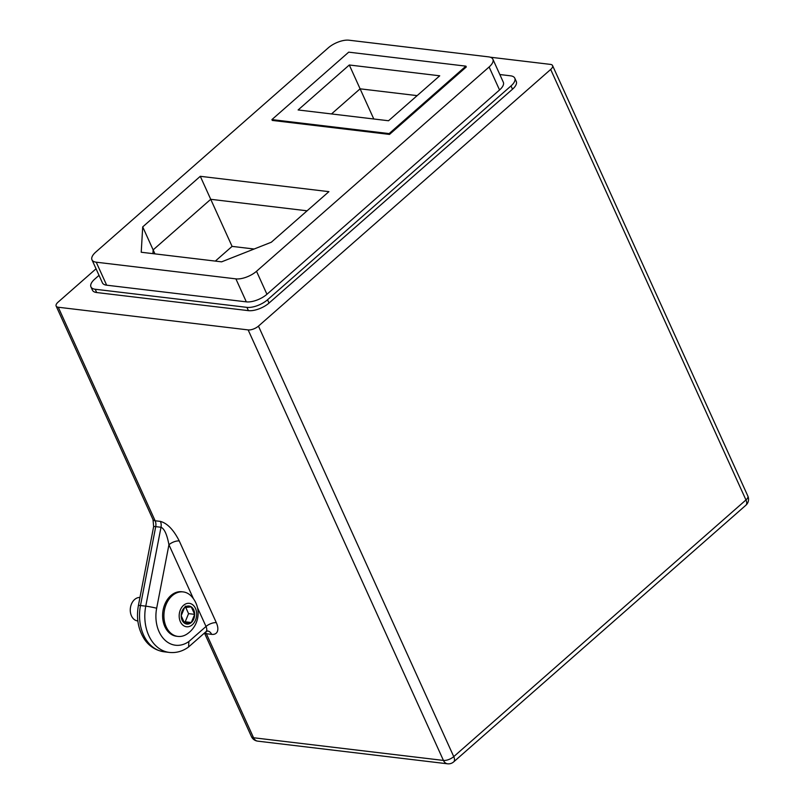 <?xml version="1.0" encoding="UTF-8"?>
<svg xmlns="http://www.w3.org/2000/svg" width="804" height="804" viewBox="0 0 804 804"><rect width="100%" height="100%" fill="white"/><g stroke="black" fill="none" stroke-linecap="round" stroke-linejoin="round"><path stroke-width="1.21" d="M197.472 607.653L206.015 626.477A7.859 3.377 155.6 0 1 216.326 622.678L179.252 540.951C173.584 529.786 167.302 523.263 160.408 521.394A7.859 5.799 96.8 0 1 161.001 527.263L145.765 606.156L140.489 605.533A7.859 0.513 -169.1 0 0 138.409 605.482C136.228 617.603 138.007 628.477 143.725 638.125C146.64 643.069 153.021 650.114 164.016 651.783A39.306 28.984 -83.2 0 1 140.489 605.533L155.725 526.64L161.001 527.263C164.358 528.67 167.011 534.489 168.94 544.75L193.422 598.719M179.252 540.951A7.859 3.377 -24.4 0 0 168.94 544.75L156.669 608.236A7.859 0.513 10.9 0 0 145.765 606.156A39.306 28.984 96.8 0 0 169.292 652.416C176.126 653.129 182.508 651.361 188.417 647.119L205.924 631.753A7.859 4.1 48.7 0 0 206.015 626.477L188.88 641.522L188.588 646.979M160.408 521.394L155.132 520.771A7.859 3.377 -24.4 0 1 153.011 519.595L153.644 526.59A7.859 0.513 -169.1 0 1 155.725 526.64A7.859 5.799 96.8 0 0 155.132 520.771L58.27 307.239A7.859 3.377 155.6 0 1 56.149 306.063A7.859 3.377 155.6 0 1 58.039 302.183L96.048 268.797M490.259 57.205L550.438 64.39A7.859 3.377 155.6 0 1 552.559 65.566A7.859 3.377 155.6 0 1 550.68 69.445L745.961 499.957A7.859 4.1 48.7 0 1 745.881 505.234A7.859 7.859 0 0 0 747.851 496.078A7.859 3.377 155.6 0 1 745.961 499.957L453.747 756.624L258.456 326.112A7.859 3.377 155.6 0 1 248.145 329.911L443.436 760.423A7.859 5.799 96.8 0 0 447.537 763.8A7.859 7.859 0 0 0 453.657 761.901A7.859 4.1 -131.3 0 0 453.747 756.624A7.859 3.377 155.6 0 1 443.436 760.423L253.561 737.75A7.859 3.377 155.6 0 1 251.441 736.575A7.859 7.859 0 0 0 257.662 741.137A7.859 5.799 -83.2 0 1 253.561 737.75L206.367 633.723A7.859 5.799 96.8 0 0 205.432 632.195M447.537 763.8L257.662 741.137M58.27 307.239L248.145 329.911M258.456 326.112L550.68 69.445M181.191 615.743A9.075 6.693 96.8 0 0 184.578 623.211L181.191 615.743A9.075 6.693 96.8 0 1 184.538 607.583L181.191 615.743M139.956 597.462A11.789 8.693 96.8 0 0 134.61 599.513A11.789 8.693 96.8 0 0 130.409 612.186A11.789 8.693 96.8 0 0 137.605 620.919L137.846 620.949M166.167 626.778A22.401 16.522 96.8 0 0 177.875 636.416A22.401 16.522 96.8 0 0 187.02 634.034A24.934 24.934 0 0 0 191.523 596.387A22.401 16.522 96.8 0 0 183.181 591.915A22.401 16.522 96.8 0 0 172.167 595.734A22.401 16.522 96.8 0 0 166.167 626.778M183.181 591.915L181.875 591.764A22.401 16.522 96.8 0 0 165.523 602.739A22.401 16.522 96.8 0 0 164.86 626.628A22.401 16.522 96.8 0 0 176.568 636.255L177.875 636.416M194.658 614.356A9.075 6.693 96.8 0 0 191.272 606.889L194.658 614.356A9.075 6.693 96.8 0 1 191.312 622.517L194.658 614.356L188.568 613.633L185.704 607.321M183.523 605.352A11.789 8.693 96.8 0 0 183.583 625.653A11.789 8.693 96.8 0 0 196.668 614.155A11.789 8.693 96.8 0 0 183.523 605.352M191.272 606.889A9.075 6.693 96.8 0 0 184.538 607.583L191.272 606.889L185.181 606.166M184.578 623.211A9.075 6.693 96.8 0 0 191.312 622.517L184.578 623.211M183.613 621.954L185.221 621.793L188.568 613.633M185.221 621.793L191.312 622.517M90.952 286.897L92.44 290.184A15.728 6.744 -24.4 0 0 96.681 292.535L95.194 289.249A15.728 6.744 155.6 0 1 90.952 286.897A15.728 6.744 155.6 0 1 94.721 279.139L99.023 275.36M96.681 292.535L248.406 310.645A15.728 6.744 -24.4 0 0 269.028 303.058L512.5 89.214A15.728 6.744 -24.4 0 0 516.269 81.455L514.781 78.169A15.728 6.744 155.6 0 1 511.012 85.927L512.5 89.214M95.194 289.249L246.908 307.359L248.406 310.645M269.028 303.058L267.541 299.771A15.728 6.744 155.6 0 1 246.908 307.359M267.541 299.771L511.012 85.927M499.827 74.531L510.54 75.817A15.728 6.744 155.6 0 1 514.781 78.169M349.298 64.993L439.728 75.797L388.533 120.751L298.113 109.957L349.298 64.993L360.102 88.822L331.499 113.947L360.102 88.822L373.79 118.992M360.102 88.822L417.145 95.626L360.102 88.822M200.296 176.307L328.906 191.653L271.31 242.235L221.602 261.843L141.223 252.245L142.71 226.889L200.296 176.307L210.728 199.302L153.142 249.883L152.921 253.642L153.142 249.883L210.728 199.302L232.085 246.386L254.124 249.019M142.71 226.889L154.951 253.883M215.341 261.089L232.085 246.386M210.728 199.302L307.098 210.809L210.728 199.302M91.988 259.843L102.42 282.837A15.728 6.744 -24.4 0 0 106.661 285.189L96.229 262.194A15.728 6.744 155.6 0 1 91.988 259.843A15.728 6.744 155.6 0 1 95.756 252.084L328.354 47.788A15.728 6.744 155.6 0 1 348.976 40.2L488.641 56.873A15.728 6.744 155.6 0 1 492.882 59.225A15.728 6.744 155.6 0 1 489.113 66.983L499.545 89.978L266.948 294.274L256.516 271.28A15.728 6.744 155.6 0 1 235.894 278.867L246.325 301.862A15.728 6.744 -24.4 0 0 266.948 294.274M96.229 262.194L235.894 278.867M256.516 271.28L489.113 66.983M465.918 66.149L466.29 66.973L389.508 134.419L272.285 120.419L271.913 119.595L389.136 133.595L465.918 66.149L348.705 52.159L271.913 119.595M499.545 89.978A15.728 6.744 -24.4 0 0 503.314 82.229L492.882 59.225M389.508 134.419L389.136 133.595M246.325 301.862L106.661 285.189M204.538 632.969A7.859 3.377 155.6 0 0 206.367 633.723L211.643 634.356A15.728 8.211 -131.3 0 0 216.326 622.678M211.643 634.356A7.859 5.799 96.8 0 0 207.583 630.979L205.924 631.753M188.88 641.522A31.446 23.185 -83.2 0 1 164.187 639.371A31.446 23.185 -83.2 0 1 156.669 608.236M153.011 519.595L56.149 306.063M747.851 496.078L552.559 65.566M453.657 761.901L745.881 505.234M251.441 736.575L204.467 633.029M153.644 526.59L138.409 605.482M164.016 651.783L169.292 652.416"/></g></svg>
